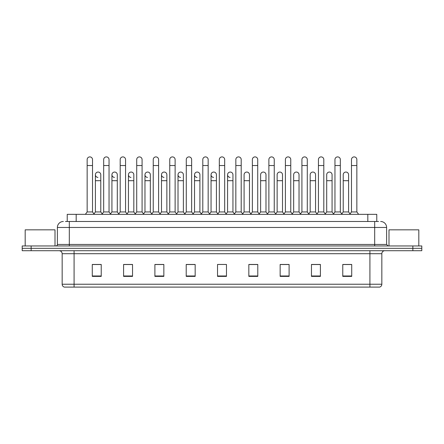 <?xml version="1.0" encoding="UTF-8"?>
<svg xmlns="http://www.w3.org/2000/svg" width="444" height="444" viewBox="0 0 444 444"><rect width="100%" height="100%" fill="white"/><g stroke="black" fill="none" stroke-linecap="round" stroke-linejoin="round"><path stroke-width="0.67" d="M67.233 221.495L67.233 214.335L376.767 214.335L376.767 221.495M381.84 284.238C381.757 285.664 381.041 286.619 379.692 287.101L369.913 287.101L369.913 284.238L381.84 284.238L381.84 253.702A2.98 2.98 0 0 1 384.82 250.716M369.913 287.101L64.308 287.101A2.98 2.98 0 0 1 62.16 284.238L62.16 253.702C61.982 251.887 60.989 250.893 59.18 250.716M421.8 250.716L421.8 248.329L22.2 248.329L22.2 250.716L31.147 250.716L31.147 248.329L22.2 248.329L22.2 245.948L31.147 245.948L31.147 248.329L421.8 248.329L421.8 250.716L31.147 250.716M351.72 276.396L351.72 264.463L342.774 264.463L342.774 276.396L351.72 276.396M320.407 276.396L320.407 264.463L311.46 264.463L311.46 276.396L320.407 276.396M289.1 276.396L289.1 264.463L280.153 264.463L280.153 276.396L289.1 276.396M257.786 276.396L257.786 264.463L248.84 264.463L248.84 276.396L257.786 276.396M101.226 276.396L101.226 264.463L92.28 264.463L92.28 276.396L101.226 276.396M132.54 276.396L132.54 264.463L123.593 264.463L123.593 276.396L132.54 276.396M163.847 276.396L163.847 264.463L154.901 264.463L154.901 276.396L163.847 276.396M195.16 276.396L195.16 264.463L186.214 264.463L186.214 276.396L195.16 276.396M226.473 276.396L226.473 264.463L217.527 264.463L217.527 276.396L226.473 276.396M285.104 264.463L282.806 264.524M318.143 264.524L315.845 264.524M351.182 264.524L348.89 264.524M342.923 264.524L351.72 264.524M194.239 264.524L191.941 264.463M161.194 264.524L158.897 264.463M128.155 264.524L125.857 264.463M92.28 264.524L101.077 264.524M95.11 264.524L92.818 264.524M252.059 264.463L249.761 264.524M219.02 264.463L224.98 264.463M195.16 264.524L186.214 264.524M163.847 264.524L154.901 264.524M132.54 264.524L123.593 264.524M257.786 264.524L248.84 264.524M289.1 264.524L280.153 264.524M320.407 264.524L311.46 264.524M65.579 221.495L378.56 221.495M65.44 221.495L69.32 221.495L69.32 227.456L57.387 227.456L57.387 244.455A1.493 1.493 0 0 1 55.9 245.948M63.353 221.495A5.966 5.966 0 0 0 57.387 227.456M380.647 221.495A5.966 5.966 0 0 1 386.613 227.456L386.613 244.455L388.1 245.948M421.8 245.948L421.8 248.329L421.8 245.948L31.147 245.948M87.152 165.551L92.519 165.551L92.519 211.949L87.152 211.949L87.152 159.585A2.686 2.686 0 0 1 90.004 156.904A2.686 2.686 0 0 1 92.519 159.585A2.686 2.686 0 0 0 90.004 156.904M87.152 211.949L85.359 214.335L87.152 211.949M95.41 211.949L95.41 180.697L100.777 180.697L100.777 211.949L95.41 211.949L93.962 213.88L92.519 211.949L94.306 214.335M97.924 177.411A2.686 2.686 0 0 1 95.41 174.736A2.686 2.686 0 0 1 98.263 172.056A2.686 2.686 0 0 1 100.777 174.736L100.777 180.697M100.777 211.949L102.225 213.88M103.668 165.551L109.041 165.551L109.041 211.949L103.668 211.949L103.668 159.585A2.686 2.686 0 0 1 106.521 156.904A2.686 2.686 0 0 1 109.041 159.585A2.686 2.686 0 0 0 106.521 156.904M103.668 211.949L101.881 214.335M109.041 189.882L109.041 211.949L110.828 214.335M120.191 165.551L125.558 165.551L125.558 211.949L120.191 211.949L120.191 159.585A2.686 2.686 0 0 1 123.044 156.904A2.686 2.686 0 0 1 125.558 159.585A2.686 2.686 0 0 0 123.044 156.904M120.191 195.848L120.191 211.949L118.404 214.335M125.558 189.882L125.558 211.949L127.35 214.335M136.713 165.551L142.08 165.551L142.08 211.949L136.713 211.949L136.713 159.585A2.686 2.686 0 0 1 139.566 156.904A2.686 2.686 0 0 1 142.08 159.585A2.686 2.686 0 0 0 139.566 156.904M136.713 189.882L136.713 211.949L134.921 214.335M142.08 211.949L143.867 214.335M153.236 165.551L158.602 165.551L158.602 211.949L153.236 211.949L153.236 159.585A2.686 2.686 0 0 1 156.083 156.904A2.686 2.686 0 0 1 158.602 159.585A2.686 2.686 0 0 0 156.083 156.904M153.236 211.949L151.443 214.335M158.602 211.949L160.389 214.335M114.447 177.411A2.686 2.686 0 0 1 111.932 174.736A2.686 2.686 0 0 1 114.785 172.056A2.686 2.686 0 0 1 117.299 174.736L117.299 180.697L111.932 180.697L111.932 174.736M117.299 180.697L117.299 211.949L111.932 211.949L111.932 180.697M111.932 211.949L110.484 213.88M117.299 211.949L118.748 213.88M130.969 177.411A2.686 2.686 0 0 1 128.449 174.736A2.686 2.686 0 0 1 131.302 172.056A2.686 2.686 0 0 1 133.822 174.736L133.822 180.697L128.449 180.697L128.449 174.736M133.822 180.697L133.822 211.949L128.449 211.949L128.449 180.697M128.449 211.949L127.006 213.88L125.558 211.949M133.822 211.949L135.265 213.88M147.486 177.411A2.686 2.686 0 0 1 144.972 174.736A2.686 2.686 0 0 1 147.824 172.056A2.686 2.686 0 0 1 150.338 174.736L150.338 180.697L144.972 180.697L144.972 174.736M150.338 180.697L150.338 211.949L144.972 211.949L144.972 180.697M144.972 211.949L143.529 213.88M150.338 211.949L151.787 213.88M55.001 245.948L55.001 229.842L25.18 229.842L25.18 245.948M418.82 245.948L418.82 229.842L389 229.842L389 245.948M169.752 165.551L175.119 165.551L175.119 211.949L169.752 211.949L169.752 159.585A2.686 2.686 0 0 1 172.605 156.904A2.686 2.686 0 0 1 175.119 159.585A2.686 2.686 0 0 0 172.605 156.904M169.752 211.949L167.965 214.335M175.119 211.949L176.912 214.335M186.275 165.551L191.642 165.551L191.642 211.949L186.275 211.949L186.275 159.585A2.686 2.686 0 0 1 189.127 156.904A2.686 2.686 0 0 1 191.642 159.585A2.686 2.686 0 0 0 189.127 156.904M186.275 189.882L186.275 211.949L184.488 214.335M191.642 189.882L191.642 211.949L193.434 214.335M202.797 165.551L208.164 165.551L208.164 211.949L202.797 211.949L202.797 159.585A2.686 2.686 0 0 1 205.65 156.904A2.686 2.686 0 0 1 208.164 159.585A2.686 2.686 0 0 0 205.65 156.904M202.797 211.949L201.004 214.335M208.164 189.882L208.164 211.949L209.951 214.335M164.008 177.411A2.686 2.686 0 0 1 161.494 174.736A2.686 2.686 0 0 1 164.347 172.056A2.686 2.686 0 0 1 166.861 174.736L166.861 180.697L161.494 180.697L161.494 174.736M166.861 180.697L166.861 211.949L161.494 211.949L161.494 180.697M161.494 211.949L160.045 213.88M166.861 211.949L168.309 213.88M180.53 177.411A2.686 2.686 0 0 1 178.016 174.736A2.686 2.686 0 0 1 180.869 172.056A2.686 2.686 0 0 1 183.383 174.736L183.383 180.697L178.016 180.697L178.016 174.736M183.383 180.697L183.383 211.949L178.016 211.949L178.016 180.697M178.016 211.949L176.568 213.88M183.383 211.949L184.826 213.88M197.053 177.411A2.686 2.686 0 0 1 194.533 174.736A2.686 2.686 0 0 1 197.386 172.056A2.686 2.686 0 0 1 199.905 174.736L199.905 180.697L194.533 180.697L194.533 174.736M199.905 180.697L199.905 211.949L194.533 211.949L194.533 180.697M194.533 211.949L193.09 213.88M199.905 211.949L201.348 213.88M219.314 165.551L224.686 165.551L224.686 211.949L219.314 211.949L219.314 159.585A2.686 2.686 0 0 1 222.167 156.904A2.686 2.686 0 0 1 224.686 159.585A2.686 2.686 0 0 0 222.167 156.904M219.314 189.882L219.314 211.949L217.527 214.335M224.686 189.882L224.686 211.949L226.473 214.335M235.836 165.551L241.203 165.551L241.203 211.949L235.836 211.949L235.836 159.585A2.686 2.686 0 0 1 238.689 156.904A2.686 2.686 0 0 1 241.203 159.585A2.686 2.686 0 0 0 238.689 156.904M232.945 211.949L232.945 180.697L227.578 180.697L227.578 211.949L232.945 211.949L234.393 213.88L235.836 211.949L234.049 214.335M244.095 211.949L244.095 180.697L249.467 180.697L249.467 211.949L244.095 211.949L242.652 213.88L241.203 211.949L242.996 214.335M252.359 165.551L257.725 165.551L257.725 211.949L252.359 211.949L252.359 159.585A2.686 2.686 0 0 1 255.211 156.904A2.686 2.686 0 0 1 257.725 159.585A2.686 2.686 0 0 0 255.211 156.904M249.467 211.949L250.91 213.88L252.359 211.949L250.566 214.335M260.617 211.949L260.617 180.697L265.984 180.697L265.984 211.949L260.617 211.949L259.174 213.88L257.725 211.949L259.512 214.335M268.881 165.551L274.248 165.551L274.248 211.949L268.881 211.949L268.881 159.585A2.686 2.686 0 0 1 271.734 156.904A2.686 2.686 0 0 1 274.248 159.585A2.686 2.686 0 0 0 271.734 156.904M265.984 211.949L267.432 213.88L268.881 211.949L267.088 214.335M277.139 211.949L277.139 180.697L282.506 180.697L282.506 211.949L277.139 211.949L275.691 213.88L274.248 211.949L276.035 214.335M285.398 165.551L290.764 165.551L290.764 211.949L285.398 211.949L285.398 159.585A2.686 2.686 0 0 1 288.25 156.904A2.686 2.686 0 0 1 290.764 159.585A2.686 2.686 0 0 0 288.25 156.904M282.506 211.949L283.955 213.88L285.398 211.949L283.611 214.335M290.764 189.882L290.764 211.949L292.557 214.335M213.57 177.411A2.686 2.686 0 0 1 211.055 174.736A2.686 2.686 0 0 1 213.908 172.056A2.686 2.686 0 0 1 216.422 174.736L216.422 180.697L211.055 180.697L211.055 174.736M216.422 180.697L216.422 211.949L211.055 211.949L211.055 180.697M211.055 211.949L209.607 213.88M216.422 211.949L217.871 213.88M230.092 177.411A2.686 2.686 0 0 1 227.578 174.736A2.686 2.686 0 0 1 230.43 172.056A2.686 2.686 0 0 1 232.945 174.736L232.945 180.697M227.578 211.949L226.129 213.88M244.095 180.697L244.095 174.736A2.686 2.686 0 0 1 246.947 172.056A2.686 2.686 0 0 1 249.467 174.736L249.467 180.697M260.617 180.697L260.617 174.736A2.686 2.686 0 0 1 263.47 172.056A2.686 2.686 0 0 1 265.984 174.736L265.984 180.697M277.139 180.697L277.139 174.736A2.686 2.686 0 0 1 279.992 172.056A2.686 2.686 0 0 1 282.506 174.736L282.506 180.697M301.92 165.551L307.287 165.551L307.287 211.949L301.92 211.949L301.92 159.585A2.686 2.686 0 0 1 304.773 156.904A2.686 2.686 0 0 1 307.287 159.585A2.686 2.686 0 0 0 304.773 156.904M299.028 211.949L299.028 180.697L293.662 180.697L293.662 211.949L299.028 211.949L300.471 213.88L301.92 211.949L300.133 214.335M310.178 211.949L310.178 180.697L315.551 180.697L315.551 211.949L310.178 211.949L308.735 213.88L307.287 211.949L309.079 214.335M318.442 165.551L323.809 165.551L323.809 211.949L318.442 211.949L318.442 159.585A2.686 2.686 0 0 1 321.295 156.904A2.686 2.686 0 0 1 323.809 159.585A2.686 2.686 0 0 0 321.295 156.904M318.442 211.949L316.65 214.335M323.809 211.949L325.596 214.335M334.959 165.551L340.332 165.551L340.332 211.949L334.959 211.949L334.959 159.585A2.686 2.686 0 0 1 337.812 156.904A2.686 2.686 0 0 1 340.332 159.585A2.686 2.686 0 0 0 337.812 156.904M332.068 211.949L332.068 180.697L326.701 180.697L326.701 211.949L332.068 211.949L333.516 213.88L334.959 211.949L333.172 214.335M340.332 211.949L342.119 214.335M351.481 165.551L356.848 165.551L356.848 211.949L351.481 211.949L351.481 159.585A2.686 2.686 0 0 1 354.334 156.904A2.686 2.686 0 0 1 356.848 159.585A2.686 2.686 0 0 0 354.334 156.904M351.481 211.949L349.694 214.335M356.848 211.949L358.641 214.335M293.662 180.697L293.662 174.736A2.686 2.686 0 0 1 296.514 172.056A2.686 2.686 0 0 1 299.028 174.736L299.028 180.697M293.662 211.949L292.213 213.88L290.764 211.949M310.178 180.697L310.178 174.736A2.686 2.686 0 0 1 313.031 172.056A2.686 2.686 0 0 1 315.551 174.736L315.551 180.697M315.551 211.949L316.994 213.88M326.701 180.697L326.701 174.736A2.686 2.686 0 0 1 329.553 172.056A2.686 2.686 0 0 1 332.068 174.736L332.068 180.697M326.701 211.949L325.252 213.88M343.223 174.736A2.686 2.686 0 0 1 346.076 172.056A2.686 2.686 0 0 1 348.59 174.736L348.59 180.697L343.223 180.697L343.223 174.736M348.59 180.697L348.59 211.949L343.223 211.949L343.223 180.697M343.223 211.949L341.775 213.88M348.59 211.949L350.039 213.88M76.179 221.495L76.179 214.335M367.821 221.495L367.821 214.335M369.913 250.716L369.913 253.702L62.16 253.702M381.84 253.702L369.913 253.702L369.913 284.238L74.087 284.238L74.087 287.101M62.16 284.238L74.087 284.238L74.087 250.716M412.853 250.716L412.853 245.948M226.473 275.979L217.527 275.979M195.16 275.979L186.214 275.979M163.847 275.979L154.901 275.979M132.54 275.979L123.593 275.979M101.226 275.979L92.28 275.979M257.786 275.979L248.84 275.979M289.1 275.979L280.153 275.979M320.407 275.979L311.46 275.979M351.72 275.979L342.774 275.979M69.32 245.948L69.32 244.455L386.613 244.455M57.387 244.455L69.32 244.455L69.32 227.456L374.681 227.456L374.681 245.948M386.613 227.456L374.681 227.456L374.681 221.495M92.519 165.551L92.519 159.585M95.41 180.697L95.41 174.736M109.041 165.551L109.041 159.585M125.558 165.551L125.558 159.585M142.08 165.551L142.08 159.585M158.602 165.551L158.602 159.585M175.119 165.551L175.119 159.585M191.642 165.551L191.642 159.585M208.164 165.551L208.164 159.585M224.686 165.551L224.686 159.585M241.203 165.551L241.203 159.585M257.725 165.551L257.725 159.585M274.248 165.551L274.248 159.585M290.764 165.551L290.764 159.585M227.578 180.697L227.578 174.736M307.287 165.551L307.287 159.585M323.809 165.551L323.809 159.585M340.332 165.551L340.332 159.585M356.848 165.551L356.848 159.585M103.668 195.848L103.668 189.882M153.236 195.848L153.236 189.882M158.602 195.848L158.602 189.882M169.752 195.848L169.752 189.882"/></g></svg>

